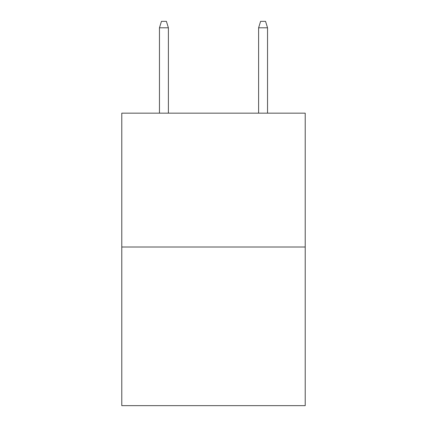 <?xml version="1.0" encoding="UTF-8"?>
<svg xmlns="http://www.w3.org/2000/svg" width="427" height="427" viewBox="0 0 427 427"><rect width="100%" height="100%" fill="white"/><g stroke="black" fill="none" stroke-linecap="round" stroke-linejoin="round"><path stroke-width="0.64" d="M305.214 247.014L305.214 113.16L121.786 113.16L121.786 405.65L305.214 405.65L305.214 247.014L121.786 247.014M168.387 113.16L168.387 27.792L159.463 27.792L159.463 113.16M159.463 27.792L161.449 21.35L166.402 21.35L168.387 27.792M258.613 27.792L260.598 21.35L265.551 21.35L267.537 27.792L258.613 27.792L258.613 113.16M267.537 27.792L267.537 113.16"/></g></svg>
